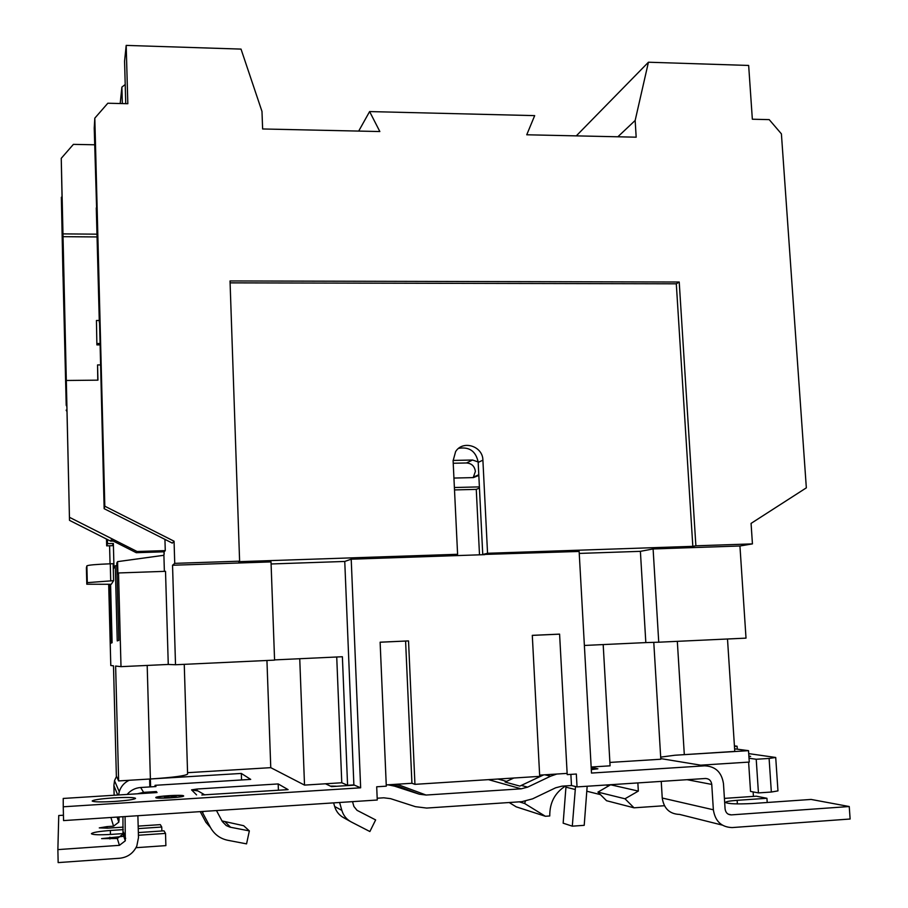 <?xml version="1.0" encoding="UTF-8"?>
<svg xmlns="http://www.w3.org/2000/svg" width="908" height="908" viewBox="0 0 908 908"><rect width="100%" height="100%" fill="white"/><g stroke="black" fill="none" stroke-linecap="round" stroke-linejoin="round"><path stroke-width="1.36" d="M473.216 477.608L475.383 471.434C474.612 466.201 471.649 463.375 466.508 462.966L472.546 460.016L478.153 461.945C475.758 451.128 469.254 446.588 458.642 448.348M472.546 460.016L453.092 460.435M380.123 642.228L408.532 640.912L414.945 784.342L539.704 776.363L532.292 635.35L559.589 634.125L567.205 774.615L576.33 774.025L577.034 786.907L705.493 778.485C709.069 778.633 711.157 780.608 711.759 784.421L713.359 809.777C715.163 821.263 721.429 827.188 732.154 827.574L850.126 819.016L849.241 806.531L731.337 814.885C727.773 814.76 725.685 812.774 725.083 808.96L723.472 783.649C721.678 772.231 715.425 766.295 704.699 765.83L591.494 773.06L579.134 551.451L482.75 554.482L478.153 461.945M230.087 282.865L676.301 283.807L692.827 546.344L487.551 553.278L482.897 460.163C482.863 446.078 462.762 439.756 455.6 451.651L453.103 460.799L457.598 554.289L238.702 561.677L239.61 561.178L230.03 280.958L679.218 282.013L695.88 545.799L752.437 543.892L739.941 545.992L653.102 548.943L640.39 551.338L579.247 553.426M484.713 554.652L351.214 559.192L344.756 561.45L271.095 563.97M422.912 556.752L453.115 555.492L457.598 554.289M164.938 539.375L165.267 550.611L164.155 551.803L163.905 555.287L117.586 561.632L117.915 573.913L118.517 572.959L165.517 571.325L168.264 664.452L175.516 664.747L274.579 660.127L271.015 561.904L172.543 565.253L174.733 563.357L239.61 561.178M96.6 207.875L94.228 128.119L94.818 118.142L107.825 103.228L127.824 103.716L126.189 45.4L241.029 49.1L261.981 111.423L262.628 128.97L379.85 131.547L369.613 111.57L358.694 131.081M94.818 118.142L104.817 506.21L174.064 541.213L174.733 563.357M369.613 111.57L534.687 115.622L526.742 134.781L636.179 137.187L635.157 120.469L648.437 62.221L748.657 65.444L752.346 119.22L769.212 119.629L781.402 133.851L806.338 487.846L751.075 523.394L752.437 543.892M122.342 103.58L121.888 87.111L120.197 103.535M121.888 87.111L125.213 84.523M126.189 45.4L124.566 61.165L125.747 103.671M648.437 62.221L576.296 135.871M635.157 120.469L617.86 136.779M63.049 276.418L66.216 405.32L61.88 196.673M63.674 267.134L63.004 267.122M63.787 271.957L62.992 271.957M63.14 244.785L69.507 520.352L61.245 158.321L73.4 144.372L94.659 144.781M97.27 234.173L63.015 233.889M97.349 236.943L63.015 236.67M99.278 320.49L96.441 320.49L96.884 344.892L96.441 320.49M99.54 322.317L100.084 343.496L97.031 343.519M96.282 207.875L99.324 322.317M118.517 572.959L121.002 666.654L115.622 666.052L118.63 780.925L116.36 776.022L113.489 665.814L110.787 665.507L108.688 584.377M117.586 561.632L116.769 563.096L118.812 640.356L117.245 640.912L115.271 565.809L116.837 565.582M106.508 539.057L106.679 545.856L112.399 545.674L113.352 543.461L113.999 568.079L115.271 565.809M109.584 545.765L110.05 563.8M110.583 584.309L112.104 642.728L110.799 643.193L109.278 584.355M87.304 582.641L86.884 565.843C88.462 565.026 96.259 564.345 110.277 563.8L113.148 563.698L113.591 580.666L87.304 582.641L86.805 584.219L111.275 584.287L113.591 580.666M100.084 343.496L104.148 508.673L104.817 506.21M104.148 508.673L172.304 543.097L174.064 541.213M164.371 571.37L163.905 555.287M175.516 664.747L172.543 565.253M692.827 546.344L695.88 545.799M482.75 554.482L487.551 553.278M676.301 283.807L679.218 282.013M739.941 545.992L746.013 638.131L658.743 642.206L653.102 548.943M61.245 158.321L63.015 244.785M61.358 197.274L62.992 276.418M97.78 380.157L97.553 364.937L97.95 380.157L66.432 380.475M99.937 344.881L96.884 344.892M118.63 780.925L150.387 778.985L150.603 786.884M274.568 659.9L342.384 656.734L347.582 785.307L353.882 784.909L344.756 561.45M168.264 664.452L121.002 666.654M163.837 551.803L164.223 554.039M66.738 402.414L66.148 402.426M66.829 406.421L66.216 405.32M106.679 545.856L107.53 543.642L107.428 539.522M107.53 543.642L113.352 543.461M86.408 567.772L86.805 584.207M86.884 565.843L86.408 567.738M165.267 550.611L137.085 551.508L69.655 517.401M100.448 364.914L97.553 364.937M113.262 541.066L110.64 541.145L111.105 539.965L136.268 552.7L137.085 551.508M136.268 552.7L164.155 551.803M408.532 640.912L380.123 642.194L386.297 786.169L376.695 786.782L377.263 800.016L63.56 820.594L63.254 806.792L360.646 787.803L351.214 559.192M584.377 645.452L645.826 642.592L640.39 551.338M645.826 642.592L658.743 642.206M353.882 784.909L360.646 787.803M727.501 638.994L734.776 751.415L674.882 755.24L660.683 757.124M118.846 819.118L118.017 819.754M125.088 816.553L125.304 840.808L119.413 845.337L57.874 849.604L58.748 815.52L63.435 815.214M114.136 795.249L113.886 785.556L114.522 780.687L116.508 776.34M66.954 411.562L66.148 410.144M110.64 541.145L69.507 520.352M149.616 779.03L149.831 786.93M129.186 780.278C124.214 782.651 120.912 786.453 119.254 791.697L118.63 794.965M119.084 816.95L118.835 822.126L113.557 826.178L107.065 826.609L107.099 828.198M184.256 664.338L187.604 774.07C185.731 775.784 173.326 777.43 150.387 778.985L147.187 665.428M187.559 772.685L270.766 767.657L304.521 785.102L341.771 782.753L336.732 657.006M299.742 658.731L304.521 785.102M270.766 767.657L266.941 660.479M341.771 782.753L347.582 785.307M539.636 775.137L567.137 773.378M386.24 784.909L411.926 783.275L414.945 784.342M532.304 635.384L559.589 634.159M570.871 774.376L571.484 785.534L577.034 786.907M734.617 748.828L748.521 750.666L749.27 762.073L700.67 765.172M377.183 798.234L383.778 797.803L390.576 798.654L415.399 806.667L426.658 808.063L521.839 801.673L532.576 798.847L555.639 787.803L561.961 786.158L571.484 785.534M722.223 825.088L679.627 814.431C669.673 814.067 663.873 808.597 662.238 798.03L661.24 781.379M849.241 806.531L811.105 799.437L752.448 803.512C737.194 804.272 728.205 803.909 725.469 802.434C725.821 801.582 729.714 800.879 737.137 800.334L737.375 803.909M724.414 798.382L756.319 796.202L766.931 798.28L737.137 800.334M591.153 767.022L610.085 765.83L603.184 644.578M591.267 769.031L597.895 768.804L591.301 769.587M609.892 762.425L660.808 759.236L653.783 642.353M127.131 794.432C130.741 790.244 135.247 787.94 140.649 787.497L155.96 786.544L155.052 785.318L250.71 779.393L241.324 773.434L150.387 778.985M63.254 806.792L63.22 798.45L157.039 792.559L156.346 791.572L143.623 792.366L137.471 793.785M325.473 783.774L331.477 786.6L354.438 785.136M113.284 797.905C100.482 798.813 93.445 799.846 92.185 801.004C93.581 802.036 101.038 802.173 114.578 801.435C127.438 800.515 134.429 799.483 135.564 798.348C134.1 797.326 126.677 797.179 113.284 797.905M155.813 797.633C156.04 799.085 184.483 797.36 183.666 795.941L183.632 795.862C183.087 794.443 155.12 796.157 155.79 797.576L155.813 797.633M204.868 794.909L198.046 790.981L191.565 789.869L197.07 789.018L197.115 790.732M201.826 794.977L288.097 789.631L278.188 783.933L197.07 789.018M183.11 796.305L182.417 796.191M157.061 797.678L156.369 797.871M405.592 641.082L411.926 783.275M748.521 750.666L674.882 755.24M734.424 745.877L737.092 746.217L734.459 746.376M608.167 784.864L608.258 786.203M138.345 832.568L163.996 830.831L165.528 833.408L165.88 845.62L136.007 847.697M57.874 849.604L58.157 862.6L119.754 858.242C127.631 857.345 133.317 853.282 136.813 846.052L138.481 837.585L137.88 815.713M124.861 836.177L101.605 838.629L117.314 838.481L122.989 834.111L122.943 816.701M165.528 833.408L138.413 835.258M123.284 829.617L110.345 830.48C98.847 831.365 92.537 832.443 91.402 833.703C92.661 834.849 99.335 835.076 111.434 834.384L123.148 833.589M138.164 826.11L160.319 824.634L161.749 827.029L138.232 828.607M107.065 826.609L99.278 827.903L107.473 828.164L123.216 827.12M241.324 773.434L241.539 779.961M513.803 778.02L505.132 782.049L519.853 786.101L543.654 774.876M575.524 786.532L572.301 826.166L584.207 825.327L587.17 786.237M575.116 789.483L565.945 787.168L566.081 785.885M556.82 774.036L550.634 776.181L527.616 787.145L521.169 788.825L426.068 795.045L419.326 794.205L394.549 786.158L387.909 784.796M390.383 784.648L414.354 792.412L400.36 787.145L400.394 787.883M339.603 802.479L341.851 810.379C343.417 815.577 346.538 819.425 351.203 821.933L369.874 831.535L375.64 819.924L357.026 810.322L353.904 806.474L352.52 801.639M331.284 786.078L336.051 786.203M400.36 787.145L392.279 784.523M610.698 784.705L597.929 792.116L606.544 800.72L634.011 807.814L624.988 798.779L638.335 791.084L637.859 782.923M509.195 802.524L516.198 806.837L545.367 816.269L549.76 815.974C549.612 802.683 554.924 792.673 565.684 785.919M525.346 801.219L524.665 803.512L545.367 816.269M634.011 807.814L664.429 805.725M753.129 791.901L753.424 796.395M748.612 762.107L750.53 791.413L758.441 792.911L771.346 792.037L769.099 758.441L775.716 757.476L748.714 753.617M565.945 787.168L563.153 823.181L572.301 826.166M766.931 798.28L767.215 802.49M155.052 785.318L155.086 786.6M156.346 791.572L156.369 792.593M278.188 783.933L278.416 790.244M202.836 811.457L202.893 813.273L201.962 811.514M333.622 802.876L334.655 806.508C336.187 811.57 339.229 815.327 343.78 817.768L350.079 821.297M202.893 813.273L210.452 827.483C214.322 834.384 220.099 838.651 227.783 840.286L246.556 843.873L249.348 830.899L229.838 827.12L226.217 825.531L222.358 821.581L216.467 810.56M200.225 811.627L205.934 822.353L210.452 827.483M737.285 749.179L737.092 746.217M161.862 830.968L161.749 827.029M624.988 798.779L597.929 792.116M638.335 791.084L610.698 784.796M524.665 803.512L519.297 801.843M748.884 756.137L750.644 756.387L748.907 756.5M749.021 758.237L756.216 759.258L769.099 758.441M775.716 757.476L777.963 790.891L771.346 792.037M756.216 759.258L758.441 792.911M157.084 797.553C157.3 798.87 183.144 797.303 182.406 796.021L182.372 795.941C181.884 794.659 156.437 796.202 157.061 797.496L157.084 797.553M249.348 830.899L243.662 825.701L221.983 820.934M171.306 797.042L173.212 796.918L172.611 796.168L170.715 796.293L171.306 797.042M164.427 797.167L169.648 797.474L168.593 796.112L164.427 797.167M174.268 796.588L176.163 796.464L174.268 796.588M171.169 796.861L172.622 796.838L172.611 796.168M167.129 796.793L168.604 796.77L168.593 796.112M169.228 797.565L168.604 796.77M454.386 487.517L479.401 486.892M453.932 478.062L473.42 477.597L478.834 475.406M466.508 462.966L453.217 463.262M479.503 554.833L476.269 489.378L454.499 489.923M476.269 489.378L479.458 488.061M478.187 462.41L482.897 460.163M110.277 563.8L110.708 580.768M677.323 641.332L684.303 754.548M117.745 795.022L113.886 785.556M711.759 784.421L687.05 779.688M713.359 809.777L662.238 798.03M731.337 814.885L728.216 814.17M704.699 765.83L660.774 758.6M591.176 767.396L597.044 768.588M143.623 792.366L140.649 787.497M196.559 794.886L191.565 789.869M600.46 794.636L586.795 791.22M608.212 785.602L605.727 785.023M113.557 826.178L110.901 817.484M119.413 845.337L117.314 838.481M119.164 820.038L118.097 817.018M550.634 776.181L544.845 774.808M394.549 786.158L391.291 784.921M327.674 783.638L327.72 784.83M341.851 810.379L334.655 806.508M110.345 830.48L110.447 834.452M109.879 837.199L109.925 838.981M125.667 838.459L123.34 831.864M419.326 794.205L393.391 784.455M521.169 788.825L488.459 779.643M506.653 781.413L497.947 779.03M527.616 787.145L521.43 785.454M426.068 795.045L396.932 784.228M230.609 827.29L225.49 822.194M119.254 791.697L114.522 780.687M86.396 567.761L86.805 584.219M118.835 822.126L117.087 817.087M125.304 840.808L122.989 834.111M473.704 477.006L478.8 474.736"/></g></svg>
